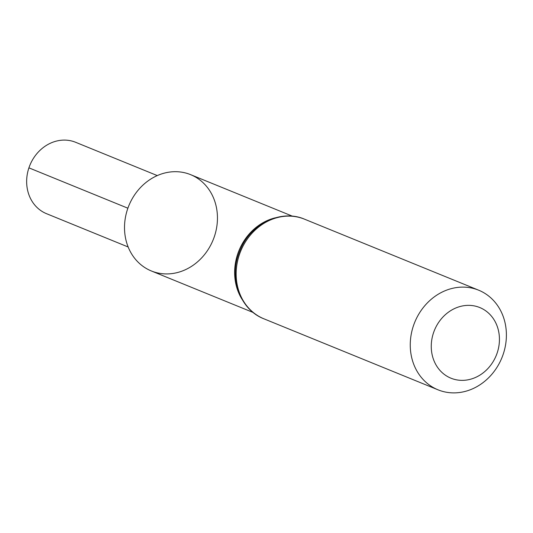 <?xml version="1.0" encoding="UTF-8"?>
<svg xmlns="http://www.w3.org/2000/svg" width="533" height="533" viewBox="0 0 533 533"><rect width="100%" height="100%" fill="white"/><g stroke="black" fill="none" stroke-linecap="round" stroke-linejoin="round"><path stroke-width="0.8" d="M413.415 325.836A53.8 47.051 -67.8 0 1 478.641 290.185A53.8 47.051 -67.8 0 1 501.893 357.77A53.8 47.051 -67.8 0 1 438.006 389.81A53.8 47.051 -67.8 0 1 413.415 325.836M253.208 312.505L151.345 270.964A52.001 45.485 -67.8 0 1 127.567 209.123A52.001 45.485 -67.8 0 1 190.621 174.657L292.484 216.198M433.502 332.819A38.149 33.366 -67.8 0 1 491.806 316.589A38.149 33.366 -67.8 0 1 470.739 379.176A38.149 33.366 -67.8 0 1 433.502 332.819M128.16 246.986L46.538 213.693A38.556 33.719 -67.8 0 1 28.915 167.848A38.556 33.719 -67.8 0 1 75.659 142.298L157.275 175.584M127.567 209.123A52.001 45.485 -67.8 0 1 207.044 186.996A52.001 45.485 -67.8 0 1 178.328 272.31A52.001 45.485 -67.8 0 1 127.567 209.123M28.915 167.848L127.887 208.21M438.006 389.81L263.908 318.807A53.8 47.051 -67.8 0 1 239.317 254.834A53.8 47.051 -67.8 0 1 304.536 219.183L478.641 290.185M238.691 253.895L238.504 254.434A52.9 46.264 -67.8 0 1 238.691 253.895A52.9 46.264 -67.8 0 1 241.116 247.938C252.229 222.967 281.73 209.236 304.536 219.183M242.049 299.319A52.001 45.485 -67.8 0 1 237.691 254.034A52.001 45.485 -67.8 0 1 275.288 217.824M263.908 318.807C240.823 310.019 229.303 279.952 238.504 254.434"/></g></svg>
